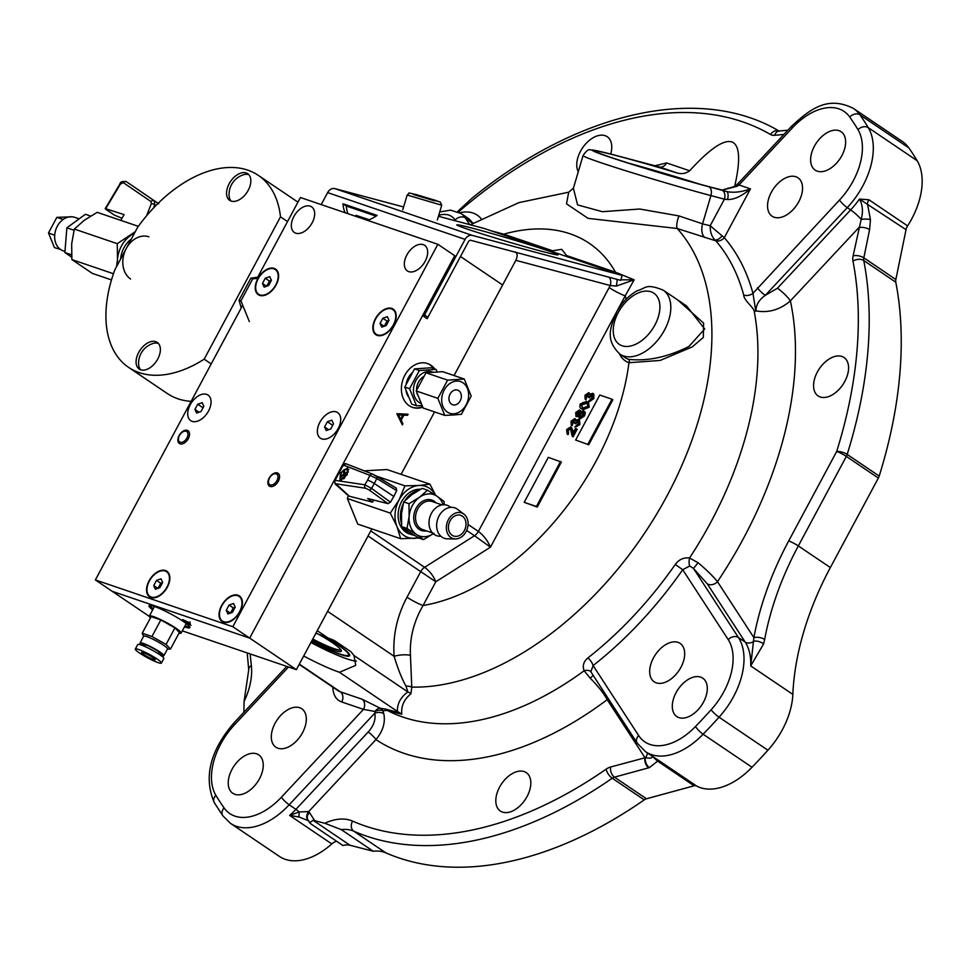 <?xml version="1.0" encoding="UTF-8"?>
<svg xmlns="http://www.w3.org/2000/svg" width="970" height="970" viewBox="0 0 970 970"><rect width="100%" height="100%" fill="white"/><g stroke="black" fill="none" stroke-linecap="round" stroke-linejoin="round"><path stroke-width="1.45" d="M567.632 256.844L561.691 249.326L550.669 251.072M721.765 236.207A7.724 4.389 -51.1 0 1 714.938 240.014C711.665 236.571 710.076 231.818 710.185 225.743L724.299 237.686A7.724 6.026 -40.9 0 1 715.811 240.827L677.23 228.508L588.075 218.359L566.516 203.845L568.699 192.193L518.877 202.621L470.389 224.797M491.062 230.787L503.757 234.17A7.724 6.014 -71.2 0 1 503.297 234.946M552.039 250.599L503.757 234.17A210.902 129.265 124 0 1 615.477 272.194L634.137 279.833L625.213 295.862A12.877 1.673 28.2 0 1 609.16 287.569L610.263 285.532A7.724 4.838 -75.1 0 0 608.942 277.202M677.775 300.009L703.614 323.107L703.335 337.427L692.253 346.908L660.146 360.44L628.96 362.707A2.571 2.013 109.2 0 0 628.487 359.312C647.354 361.446 667.505 357.166 688.942 346.472L704.681 328.951L686.554 305.938L663.262 290.2A38.618 23.668 124 0 1 664.547 329.994A38.618 23.668 124 0 1 620.012 354.195C604.625 339.67 610.579 327.096 616.508 312.304C621.782 302.676 628.766 295.438 637.46 290.612C645.874 288.563 645.293 282.876 663.262 290.2M853.115 255.825A7.724 3.419 11.5 0 1 863.833 257.85L895.856 279.493A7.724 4.729 -56 0 0 895.795 282.185A410.625 251.679 124 0 1 879.196 476.064A7.724 4.729 -56 0 1 878.359 478.052L830.356 567.559A231.697 142.008 -56 0 0 792.842 694.399L750.707 665.929A64.359 39.443 -56 0 0 745.19 642.067L707.251 583.794L693.489 568.444L689.731 566.007A7.724 2.801 98.8 0 1 689.537 557.992L698.121 562.745C706.512 569.814 712.974 576.131 717.485 581.673L753.884 637.617A7.724 3.54 10.4 0 1 764.651 639.472L763.548 644.019L750.707 665.929L753.884 637.617A239.42 146.749 124 0 1 788.695 540.945L836.698 451.438A402.902 246.938 -56 0 0 852.982 261.197A15.447 9.47 -56 0 1 853.115 255.825L861.166 219.402A7.724 1.831 -1.6 0 1 870.454 219.547L867.398 203.591A7.724 4.729 124 0 1 868.489 200.632A7.724 4.729 124 0 1 868.974 199.796L907.605 225.901A7.724 4.729 -56 0 0 907.108 226.737A7.724 4.729 -56 0 0 906.028 229.684L859.456 199.068L868.974 199.796M610.7 154.072A23.171 14.198 -56 0 0 607.232 136.734A23.171 14.198 -56 0 0 580.509 151.259A23.171 14.198 -56 0 0 578.278 171.726M734.763 186.131L734.739 186.119C740.74 159.674 739.758 144.93 731.792 141.899C723.535 139.413 709.494 149.04 689.658 170.781C685.729 173.678 681.34 174.333 676.49 172.757A72.083 2.364 16.5 0 0 595.277 151.199A72.083 2.364 16.5 0 0 610.082 157.116A72.083 2.364 16.5 0 0 722.371 190.059L727.912 188.338C733.187 187.077 736.121 185.888 736.727 184.761L736.727 184.761A7.724 0.897 -131.1 0 0 737.309 186.24L726.433 189.029M676.49 172.757L659.394 166.937L619.939 156.497A74.654 2.449 16.5 0 0 607.96 156.546A74.654 2.449 16.5 0 0 708.512 186.64L726.591 191.49C733.356 193.018 741.31 192.145 750.465 188.871L724.299 237.686A295.086 180.869 124 0 1 752.95 293.34L755.8 311.176L754.199 311.273C753.714 307.405 743.711 300.239 743.735 295.086A287.629 176.285 -56 0 0 715.811 240.827M315.917 633.18L334.165 640.406L351.007 651.779L353.989 655.526L355.711 665.347L339.476 672.295A51.495 6.705 28.2 0 1 303.683 656.011M324.792 636.405A41.564 5.42 28.2 0 1 337.669 644.419A41.564 5.42 28.2 0 1 349.661 654.871A41.564 5.42 28.2 0 1 311.528 641.376M527.062 796.515A23.171 14.198 -56 0 0 526.298 772.641A23.171 14.198 -56 0 0 499.574 787.155A23.171 14.198 -56 0 0 500.35 811.041A23.171 14.198 -56 0 0 527.062 796.515M844.821 381.404A23.171 14.198 -56 0 0 844.058 357.53A23.171 14.198 -56 0 0 817.334 372.056A23.171 14.198 -56 0 0 818.11 395.93A23.171 14.198 -56 0 0 844.821 381.404M841.875 155.6A23.171 14.198 -56 0 0 841.099 131.714A23.171 14.198 -56 0 0 814.388 146.24A23.171 14.198 -56 0 0 815.152 170.114A23.171 14.198 -56 0 0 841.875 155.6M798.795 201.687A23.171 14.198 -56 0 0 798.031 177.813A23.171 14.198 -56 0 0 771.308 192.327A23.171 14.198 -56 0 0 772.084 216.201A23.171 14.198 -56 0 0 798.795 201.687M703.541 702.037A23.171 14.198 -56 0 0 702.765 678.163A23.171 14.198 -56 0 0 676.054 692.689A23.171 14.198 -56 0 0 676.83 716.563A23.171 14.198 -56 0 0 703.541 702.037M680.928 667.299A23.171 14.198 -56 0 0 680.152 643.425A23.171 14.198 -56 0 0 653.44 657.939A23.171 14.198 -56 0 0 654.216 681.813A23.171 14.198 -56 0 0 680.928 667.299M259.487 778.752A23.171 14.198 -56 0 0 258.711 754.878A23.171 14.198 -56 0 0 231.988 769.392A23.171 14.198 -56 0 0 232.764 793.266A23.171 14.198 -56 0 0 259.487 778.752M302.555 732.665A23.171 14.198 -56 0 0 301.791 708.791A23.171 14.198 -56 0 0 275.068 723.305A23.171 14.198 -56 0 0 275.844 747.179A23.171 14.198 -56 0 0 302.555 732.665M568.699 192.193L573.391 188.265L577.587 204.925L602.382 211.69L639.727 209.023L678.988 215.922A12.877 4.195 -68.5 0 0 677.23 228.508A275.553 168.889 124 0 1 667.142 495.646A275.553 168.889 124 0 1 411.777 687.112A12.877 10.597 -11.6 0 0 405.981 686.093C401.738 678.515 397.785 668.585 394.123 656.302C392.668 635.847 396.96 616.144 407.012 597.205L420.725 571.621L368.03 535.998M678.988 215.922L702.559 223.852A12.877 8.051 -76.1 0 0 704.499 237.407M299.172 664.401L338.166 690.749A23.171 14.198 -56 0 0 340.276 691.792L362.053 699.212A7.724 6.014 -71.2 0 1 363.495 709.373L374.917 711.471A7.724 3.553 122.1 0 1 380.373 708.27A7.724 7.081 -79.3 0 1 382.786 710.743A7.724 3.977 -24.8 0 0 374.917 711.471L374.808 713.168L289.169 804.797A64.359 39.443 124 0 1 230.52 823.385L222.845 815.806A7.724 5.941 144.8 0 1 224.094 807.937A56.636 34.714 -56 0 0 281.397 797.207A7.724 1.528 43.1 0 0 289.169 804.797L295.911 809.356L368.176 732.035C373.644 725.972 375.851 719.679 374.808 713.168A7.724 4.765 -11.4 0 1 383.841 713.859C385.502 722.662 382.871 731.247 375.936 739.625A7.724 1.528 43.1 0 0 368.176 732.035M247.217 652.931L248.72 669.87L244.04 701.686L243.87 712.295M689.731 566.007L682.71 569.705A295.086 180.869 124 0 1 593.106 665.578L590.863 671.786A7.724 4.159 -23 0 0 584.134 670.767A289.921 177.704 124 0 1 387.345 710.44A7.724 7.251 97.3 0 0 385.769 709.155L399.616 712.78L401.786 714.247L387.345 710.44L382.786 710.743L383.841 713.859M590.863 671.786L637.205 743.129L645.547 751.677A64.359 39.443 124 0 0 703.129 734.229A7.724 1.673 44 0 1 695.49 726.506A473.7 290.333 -56 0 0 711.143 709.749A56.636 34.714 -56 0 0 723.911 691.622A56.636 34.714 -56 0 0 728.215 639.63A7.724 5.905 -33.1 0 1 738.449 637.52A64.359 39.443 124 0 1 733.55 696.605A64.359 39.443 124 0 1 719.037 717.206A481.423 295.074 124 0 1 703.129 734.229L752.005 767.258A64.359 39.443 124 0 1 696.472 785.955A6.438 3.941 -56 0 0 694.108 785.785L657.624 761.123A6.438 3.941 124 0 1 659.988 761.292L696.472 785.955M743.735 295.086A7.724 5.396 -15.3 0 0 752.95 293.34L839.499 200.05A56.636 34.714 -56 0 0 853.2 180.905A56.636 34.714 -56 0 0 857.989 129.677A473.7 290.333 -56 0 0 849.769 117.055A56.636 34.714 -56 0 0 792.466 127.785L739.019 184.967A7.724 1.528 -136.9 0 1 738.425 183.112L736.727 184.761M722.371 190.059L726.591 191.49A7.724 3.165 105.6 0 1 727.524 199.517C734.132 199.735 741.783 196.183 750.465 188.871L739.019 184.967L737.309 186.24M722.019 190.241A7.724 4.838 104.9 0 1 724.408 199.202L710.913 195.6A82.377 2.704 -163.5 0 1 599.957 162.39A82.377 2.704 -163.5 0 1 583.031 155.637C586.256 150.75 588.802 148.859 590.669 149.974C592.585 149.974 592.682 149.392 619.745 156.437A7.724 4.838 -75.1 0 0 619.551 156.388M727.524 199.517L724.408 199.202L710.185 225.743L702.559 223.852L710.913 195.6A7.724 4.838 104.9 0 0 708.512 186.64M757.497 287.787A7.724 1.528 43.1 0 0 765.269 295.365C759.001 299.791 755.921 304.956 756.042 310.885L755.8 311.176M765.269 295.365L777.431 288.248L850.641 209.908L847.271 207.629L765.269 295.365M870.454 219.547L869.593 229.635A7.724 3.419 11.5 0 0 858.862 227.61L790.38 300.882A12.877 2.546 43.1 0 0 777.431 288.248M707.251 583.794A7.724 5.905 146.9 0 0 717.485 581.673A319.761 195.988 124 0 0 743.469 538.435A319.761 195.988 124 0 0 790.38 300.882C779.965 309.794 768.519 313.128 756.042 310.885M861.166 219.402C863.276 211.702 862.706 204.925 859.456 199.068A64.359 39.443 -56 0 1 850.641 209.908A12.877 2.546 43.1 0 1 861.166 219.402M763.548 644.019A7.724 4.316 16.6 0 0 754.09 641.134A7.724 5.905 146.9 0 1 745.19 642.067L738.449 637.52L693.489 568.444L698.121 562.745M728.215 639.63L682.71 569.705L675.278 564.455C679 559.472 683.753 557.313 689.537 557.992A289.921 177.704 124 0 0 710.78 522.284A289.921 177.704 124 0 0 754.199 311.273M637.205 743.129A7.724 5.905 146.9 0 1 638.624 735.502L593.106 665.578A7.724 2.825 51.8 0 0 587.941 657.903A287.629 176.285 -56 0 0 675.278 564.455M593.143 675.423L590.209 678.212L584.134 670.767C582.279 665.917 583.54 661.625 587.941 657.903M608.141 698.485A7.724 5.905 -33.1 0 1 607.208 699.673C603.655 693.138 597.993 685.984 590.209 678.212M336.687 841.317A10.294 6.317 -56 0 0 331.813 843.924L289.678 815.443A64.359 39.443 -56 0 0 295.911 809.356A7.724 1.528 43.1 0 1 299.172 811.951L298.942 816.97L289.678 815.443L299.172 811.951L308.702 811.563L375.936 739.625A319.761 195.988 124 0 0 607.208 699.673L644.929 757.631A7.724 4.971 74.7 0 0 648.736 767.791L614.459 777.152A7.724 4.971 74.7 0 1 610.651 766.979L645.377 757.691C650.518 758.637 652.737 758.091 652.046 756.079L645.547 751.677M647.305 752.878A7.724 5.905 -33.1 0 1 645.377 757.691A7.724 5.141 73.1 0 0 649.427 767.597L657.624 761.123L652.046 756.079L659.988 761.292M373.268 851.248L350.085 845.294A25.741 15.775 -56 0 0 342.919 845.525L310.897 823.894L309.709 822.742L313.067 820.28L324.804 823.263L341.246 829.605L373.268 851.248A51.495 31.561 124 0 1 385.805 852.836L353.783 831.193A51.495 31.561 -56 0 0 341.246 829.605M308.896 820.911L298.942 816.97M309.418 812.496A18.018 11.046 124 0 0 308.702 811.563A7.724 6.038 138 0 0 307.999 820.135L307.999 820.123A7.724 5.905 146.9 0 1 309.418 812.496L314.741 820.681M331.813 843.924A64.359 39.443 124 0 1 279.396 856.413L230.52 823.385M399.616 712.78L397.397 711.446C397.166 703.686 400.646 697.175 407.849 691.925L405.981 686.093M370.758 530.893L424.63 567.304C429.892 571.294 433.614 576.119 435.797 581.77L423.078 605.498C413.838 621.358 409.619 637.957 410.431 655.296L411.777 687.112L410.94 693.78A12.877 11.531 57.6 0 0 407.849 691.925L353.989 655.526M410.94 693.78C404.078 699.321 401.022 706.136 401.786 714.247M575.659 440.041L588.717 444.769L612.834 399.773L611.997 399.203L599.775 395.045L575.659 440.041L588.717 444.769M587.868 444.199L611.997 399.203M593.834 398.597L589.578 401.58L588.729 401.01L592.221 397.736L592.149 394.329L588.669 397.239L587.893 396.972L588.184 393.662L585.771 395.517L585.153 399.276L584.983 395.263L588.729 392.656L589.602 394.499L592.621 393.299L593.822 394.038L593.834 398.597L592.997 398.027L588.729 401.01M592.621 393.299L592.997 398.027M468.073 524.455L478.392 531.427C483.715 535.501 487.728 540.751 490.456 547.177L435.797 581.77L420.725 571.621A7.724 4.729 -56 0 1 424.63 567.304L474.5 535.743L466.655 530.444M626.123 299.221A210.902 129.265 124 0 0 625.213 295.862L490.456 547.177L474.5 535.743A7.724 4.729 124 0 0 478.392 531.427L609.16 287.569M620.861 279.833L634.137 279.833L616.217 286.101A7.724 1.722 -74 0 0 616.811 279.299M616.217 286.101L610.263 285.532L515.846 260.324L454.057 375.548L502.618 284.986L460.483 256.517L427.916 317.251L423.369 314.171L249.678 638.102L296.359 669.652L371.837 528.892M515.009 251.788C517.531 253.17 517.81 256.019 515.846 260.324M434.56 411.923L401.083 474.342L434.56 411.923M587.335 403.253L581.976 404.732L582.085 407.739M582.873 408.055L587.602 406.369L587.577 403.508L585.892 402.429L581.139 404.163L582.873 408.055M588.366 406.672L582.339 409.061C579.987 408.661 579.32 406.951 580.339 403.932L586.438 401.422L587.723 402.029L588.366 406.672L589.202 407.242L583.176 409.631L581.37 408.661M582.339 409.061L583.176 409.631M587.723 402.029L588.572 402.599L589.202 407.242M579.32 414.917L580.205 413.147M579.721 411.522L577.356 413.365L577.344 415.997M577.623 416.033L578.387 415.742M576.507 412.796L576.495 415.427L578.981 413.596L578.884 410.953L576.507 412.796L577.356 413.365M579.454 409.958L580.193 412.092L583.382 410.613L584.51 412.007L583.746 415.269L579.345 418.276L578.447 415.342L575.95 416.433L575.756 412.48L579.454 409.958L581.018 411.341M579.769 413.826L579.914 417.282L582.97 415.002L582.861 411.632L579.769 413.826M581.078 412.214L582.315 411.595M571.863 421.477L571.233 425.236L571.063 421.222L574.81 418.603L575.683 420.459L578.702 419.246L579.078 423.975L574.822 426.97L578.302 423.696L578.229 420.277L574.749 423.199L573.973 422.932L574.264 419.622L571.863 421.477L572.7 422.047L572.615 424.799L572.07 425.806L571.415 424.884M571.766 424.229L572.615 424.799M575.113 420.192L572.7 422.047M572.215 430.134L572.736 433.638L575.549 428.413L576.325 428.679L572.227 436.318L570.214 427.952L567.353 429.868L567.183 434.087L566.601 429.552L570.687 426.921L573.331 432.535M573.537 433.893L576.386 428.982L577.174 429.249L573.076 436.888L572.821 435.215M571.051 428.522L568.202 430.437L568.565 433.651L568.02 434.657L567.195 434.051M567.353 429.868L568.202 430.437M536.41 506.486L537.259 507.055L561.375 462.059L548.317 457.343L524.2 502.327L536.41 506.486L560.539 461.49M524.2 502.327L537.259 507.055M566.844 431.662L567.523 429.977M571.451 427.467L573.052 430.704M575.465 419.137L576.519 421.029L577.829 420.034M579.429 419.792L579.927 424.545L576.034 426.824M576.204 426.521L579.151 424.266L579.781 422.095M579.066 420.847L575.598 423.769L574.81 423.502L575.392 422.168M576.677 412.905L578.459 410.94M584.146 411.159L585.359 412.577L584.595 415.839L580.193 418.846L579.49 418.312M578.35 416.688L576.192 416.494M580.703 405.666L583.079 402.38M589.033 394.232L586.62 396.087L585.989 399.846L585.334 398.925M585.31 397.154L587.747 393.638M589.384 393.177L590.439 395.069L591.749 394.075M592.985 394.899L589.517 397.809L588.729 397.542L589.299 396.209M619.466 353.808A41.189 25.244 124 0 0 628.96 362.707A210.902 129.265 124 0 1 596.308 460.653A210.902 129.265 124 0 1 423.078 605.498A12.877 1.673 28.2 0 1 407.012 597.205M410.431 655.296A12.877 3.965 -5 0 0 394.123 656.302L327.617 611.367M356.426 661.067A51.495 6.705 28.2 0 1 310.921 642.516M397.397 711.446L339.476 672.295M362.053 699.212L380.373 708.27L385.769 709.155M654.835 165.797L666.645 162.948A7.724 6.014 108.8 0 1 659.394 166.937L619.745 156.437A7.724 4.838 -75.1 0 1 619.939 156.497M691.659 181.923A64.747 2.122 16.5 0 0 635.932 165.458M699.237 184.021A72.083 2.364 16.5 0 0 628.439 163.106M779.055 131.047A7.724 6.099 120.1 0 0 770.532 134.515A15.447 9.47 -56 0 0 774.678 135.315A7.724 5.444 84.4 0 1 778.983 131.047L779.456 131.253C699.891 83.772 577.671 111.683 471.614 198.547L457.525 211.63M849.769 117.055A7.724 5.941 -35.2 0 1 859.929 114.836A64.359 39.443 124 0 0 853.454 108.446L902.33 141.475A64.359 39.443 124 0 1 908.805 147.864A481.423 295.074 124 0 1 917.159 160.705A64.359 39.443 124 0 1 907.605 225.901M895.856 279.493L906.028 229.684M792.842 694.399A64.359 39.443 124 0 1 767.913 750.234A481.423 295.074 124 0 1 752.005 767.258M610.651 766.979A15.447 9.47 -56 0 0 606.153 769.161A7.724 3.262 55.2 0 0 612.216 778.231A7.724 4.729 124 0 1 614.459 777.152L646.481 798.783L694.108 785.785M646.481 798.783A7.724 4.729 -56 0 0 644.238 799.874A410.625 251.679 124 0 1 385.805 852.836M567.195 255.765L615.477 272.194A7.724 6.014 -71.2 0 1 615.004 272.97M404.939 414.069A86.245 52.865 124 0 1 403.75 415.099M583.697 412.201L580.618 414.396L580.751 417.84L583.819 415.56L584.437 413.572M312.789 639.024A30.894 4.025 -151.8 0 0 340.785 649.585M317.542 633.713A32.18 4.195 28.2 0 1 332.092 642.516A32.18 4.195 28.2 0 1 341.379 650.615A32.18 4.195 28.2 0 1 312.11 640.297M311.612 641.218A40.219 5.238 -151.8 0 0 347.83 655.477A40.219 5.238 -151.8 0 0 336.869 644.141A40.219 5.238 -151.8 0 0 323.653 635.944M184.458 626.875A23.171 3.019 -151.8 0 0 184.639 626.935A23.171 3.019 -151.8 0 0 189.89 627.638A23.171 3.019 -151.8 0 0 177.498 617.757A23.171 3.019 -151.8 0 0 154.303 606.444A23.171 3.019 -151.8 0 0 149.04 605.741A23.171 3.019 -151.8 0 0 152.69 609.851M149.804 605.425A23.171 3.019 -151.8 0 0 153.296 608.723M185.052 625.747A23.171 3.019 -151.8 0 0 185.234 625.82A23.171 3.019 -151.8 0 0 189.732 626.826M434.766 368.988A23.171 18.054 108.8 0 0 427.503 363.544A23.171 18.054 108.8 0 0 404.866 375.22A23.171 18.054 108.8 0 0 412.577 407.412A23.171 18.054 108.8 0 0 422.738 407.17M434.002 368.721A23.171 18.054 108.8 0 0 427.115 363.411M402.344 424.884L396.863 413.705L408.067 414.214L407.485 415.305L403.884 415.148L401.156 420.252L402.938 423.781L402.344 424.884M401.907 424.023L402.938 423.781M401.156 420.252L400.392 419.986L403.12 414.893L403.884 415.148M412.189 407.279A23.171 18.054 108.8 0 0 422.508 406.709M187.828 623.177A23.171 3.019 -151.8 0 0 183.221 619.842M242.682 305.21L95.375 579.939L149.368 616.423M182.324 630.852L296.359 669.652M95.375 579.939L232.824 626.717L249.678 638.102L112.229 591.336L249.678 638.102L454.724 255.68L437.87 244.294L300.433 197.516L257.014 278.499M190.981 625.31L182.554 619.612L189.514 622.74L190.132 623.674L187.78 622.922L190.981 625.31M190.253 623.286L189.574 622.825M188.265 622.801L184.106 620.436L186.919 622.328L188.92 622.352M400.586 419.113L402.744 415.099L398.452 414.905L400.586 419.113L398.452 414.905M401.859 415.063L402.744 415.099M269.139 478.149A7.724 4.729 124 0 1 276.05 472.778A7.724 4.729 124 0 1 279.493 477.725A7.724 4.729 124 0 1 278.305 481.265A7.724 4.729 124 0 1 274.037 485.8A7.724 4.729 124 0 1 268.544 485.218A7.724 4.729 124 0 1 269.139 478.149M179.123 435.542A7.724 4.729 124 0 1 186.034 430.183A7.724 4.729 124 0 1 189.477 435.118A7.724 4.729 124 0 1 188.289 438.658A7.724 4.729 124 0 1 184.021 443.193A7.724 4.729 124 0 1 178.516 442.611A7.724 4.729 124 0 1 179.123 435.542M425.163 261.257A15.447 9.47 -56 0 0 424.654 245.337A15.447 9.47 -56 0 0 406.842 255.013A15.447 9.47 -56 0 0 407.351 270.933A15.447 9.47 -56 0 0 425.163 261.257M312.158 222.797A15.447 9.47 -56 0 0 311.649 206.877A15.447 9.47 -56 0 0 293.837 216.552A15.447 9.47 -56 0 0 294.346 232.473A15.447 9.47 -56 0 0 312.158 222.797M239.893 611.84A15.447 9.47 -56 0 0 242.282 604.746A15.447 9.47 -56 0 0 235.383 594.865A15.447 9.47 -56 0 0 221.572 605.595A15.447 9.47 -56 0 0 220.372 619.733A15.447 9.47 -56 0 0 231.357 620.909A15.447 9.47 -56 0 0 239.893 611.84M167.361 587.153A15.447 9.47 -56 0 0 169.738 580.06A15.447 9.47 -56 0 0 162.851 570.178A15.447 9.47 -56 0 0 149.028 580.909A15.447 9.47 -56 0 0 147.828 595.046A15.447 9.47 -56 0 0 158.825 596.223A15.447 9.47 -56 0 0 167.361 587.153M393.687 325.023A15.447 9.47 -56 0 0 396.063 317.93A15.447 9.47 -56 0 0 389.176 308.06A15.447 9.47 -56 0 0 375.366 318.778A15.447 9.47 -56 0 0 374.153 332.916A15.447 9.47 -56 0 0 385.151 334.092A15.447 9.47 -56 0 0 393.687 325.023M276.098 284.998A15.447 9.47 -56 0 0 278.475 277.917A15.447 9.47 -56 0 0 271.588 268.035A15.447 9.47 -56 0 0 257.765 278.766A15.447 9.47 -56 0 0 256.565 292.904A15.447 9.47 -56 0 0 267.562 294.068A15.447 9.47 -56 0 0 276.098 284.998M232.824 626.717L437.87 244.294M319.882 422.265A15.447 9.47 -56 0 0 321.797 438.876A15.447 9.47 -56 0 0 338.203 428.497A15.447 9.47 -56 0 0 336.275 411.886A15.447 9.47 -56 0 0 319.882 422.265M190.229 404.732A15.447 9.47 -56 0 0 192.145 421.356A15.447 9.47 -56 0 0 208.55 410.977A15.447 9.47 -56 0 0 206.622 394.353A15.447 9.47 -56 0 0 190.229 404.732M347.199 474.779L339.961 479.847L340.385 472.996L347.624 467.94L347.199 474.779M346.435 463.963A2.571 2.255 111.3 0 0 343.295 465.006L343.428 465.721M390.437 502.193L387.964 503.648L369.024 489.874A2.571 1.503 -54 0 0 371.522 488.395L390.437 502.193L393.832 496.482L396.669 490.59L376.809 478.537A2.571 1.528 -58.7 0 0 376.542 476.137A2.571 1.528 -58.7 0 0 376.421 476.076L373.062 474.318A2.571 2.255 111.3 0 0 369.922 475.373L343.295 465.006L335.074 480.344A2.571 2.219 98.5 0 0 335.814 483.787L348.909 495.828M335.753 484.369A2.571 2.001 -48.1 0 1 335.22 484.054L346.532 494.033M335.074 480.344L364.865 484.806A2.571 2.219 98.5 0 0 365.593 488.249L335.814 483.787M367.557 480.138L369.922 475.373L376.809 478.537L374.335 483.509A5.153 0.667 -151.8 0 0 367.557 480.138L364.865 484.806L371.522 488.395L374.335 483.509L393.832 496.482M369.024 489.874L365.593 488.249M349.527 496.288L372.589 502.145L367.666 498.495L387.964 503.648M418.155 537.768A27.027 21.061 -71.2 0 1 414.626 538.35A27.027 21.061 -71.2 0 1 396.924 526.395A27.027 21.061 -71.2 0 1 399.046 499.962A27.027 21.061 -71.2 0 1 418.858 485.485L429.94 484.163L435.675 495.343M418.785 537.998L400.683 538.702L396.924 526.395L390.304 513.106L399.046 499.962L404.926 485.837L418.858 485.485A27.027 21.061 -71.2 0 1 435.542 495.246M429.94 484.163L386.981 469.541L364.211 470.85M404.926 485.837L376.687 476.221M400.683 538.702L357.736 524.091L347.357 498.495L390.304 513.106M348.351 495.512L347.357 498.495M372.589 502.145L373.729 500.035M376.421 476.076L396.39 488.225L372.771 474.184L346.144 463.818L342.628 464.933L334.335 480.405L335.22 484.054M396.269 488.165L396.669 490.59M344.811 473.493L344.52 471.044L343.562 471.662L343.841 474.1L341.428 475.639L341.537 476.609L343.95 475.082L344.241 477.531L345.211 476.925L344.92 474.475L347.333 472.948L347.224 471.966L344.811 473.493L345.611 474.039L345.526 473.033M344.641 472.075L344.689 474.669L343.962 475.13M344.071 476.112L344.799 475.652L344.968 477.07M344.399 472.232L343.562 471.662M403.568 528.104A23.171 18.054 108.8 0 0 408.176 532.942A23.171 18.054 108.8 0 0 411.571 534.628A23.171 18.054 108.8 0 0 414.032 535.234M420.543 489.256A23.171 18.054 108.8 0 0 399.664 506.073A23.171 18.054 108.8 0 0 405.884 532.166A23.171 18.054 108.8 0 0 409.279 533.852L411.571 534.628M418.579 490.359A23.171 18.054 108.8 0 0 404.975 500.556M403.144 503.891A23.171 18.054 108.8 0 0 401.434 523.363M444.284 504.739L444.03 501.369L436.924 496.179A21.886 17.06 108.8 0 0 419.392 497.355L408.964 503.721L409.134 516.476L406.988 528.432L401.665 526.625L401.507 513.87L403.653 501.914L411.753 494.748L422.18 488.383L427.491 490.189L419.392 497.355A21.886 17.06 108.8 0 0 409.134 516.476A21.886 17.06 108.8 0 0 416.421 534.421L423.526 539.611L433.954 533.245M440.901 536.264L439.871 536.252A16.09 12.537 -71.2 0 1 431.407 513.372A16.09 12.537 -71.2 0 1 449.91 506.74L450.735 507.371M466.061 531.669A13.519 10.537 -71.2 0 1 455.476 538.932A13.519 10.537 -71.2 0 1 448.37 519.714A13.519 10.537 -71.2 0 1 463.915 514.149A13.519 10.537 -71.2 0 1 466.061 531.669M455.476 538.932L447.509 538.847A16.09 12.537 -71.2 0 1 439.046 515.979A16.09 12.537 -71.2 0 1 457.549 509.347L463.915 514.149M450.056 520.854A10.937 8.524 -71.2 0 1 460.738 515.337A10.937 8.524 -71.2 0 1 464.375 530.529A10.937 8.524 -71.2 0 1 453.693 536.046A10.937 8.524 -71.2 0 1 450.056 520.854M443.144 504.764A21.886 17.06 108.8 0 0 436.924 496.179L427.491 490.189M433.299 533.694A21.886 17.06 -71.2 0 1 416.421 534.421L406.988 528.432M408.964 503.721L403.653 501.914M423.526 539.611L418.215 537.804L401.665 526.625M453.851 413.79A16.732 13.046 -71.2 0 1 441.75 398.33A16.732 13.046 -71.2 0 1 456.47 381.064A16.732 13.046 -71.2 0 1 468.571 396.524A16.732 13.046 -71.2 0 1 453.851 413.79M464.266 379.027L447.594 380.143L437.846 398.33L444.757 415.39L453.548 414.978L461.441 414.275L471.19 396.087L464.266 379.027L442.647 371.668L425.975 372.783L447.594 380.143M454.554 404.975A7.724 6.014 108.8 0 0 461.174 398.197A7.724 6.014 108.8 0 0 457.646 390.122A7.724 6.014 108.8 0 0 455.767 389.879A7.724 6.014 108.8 0 0 449.146 396.657A7.724 6.014 108.8 0 0 452.675 404.745A7.724 6.014 108.8 0 0 454.554 404.975M437.846 398.33L416.227 390.971L425.975 372.783M444.757 415.39L423.15 408.03L416.227 390.971M421.004 403.471A16.732 13.046 -71.2 0 1 413.947 385.805A16.732 13.046 -71.2 0 1 428.219 371.449A16.732 13.046 -71.2 0 1 432.79 372.153M421.974 405.557L416.506 405.775L409.582 388.715L419.343 370.528L436.015 369.412L437.191 371.886M423.575 376.639A12.877 10.027 108.8 0 0 416.554 390.219M417.027 393.383A12.877 10.027 108.8 0 0 417.561 394.911M436.015 369.412L431.201 367.775L414.529 368.891L404.769 387.078L411.692 404.138L416.506 405.775M409.582 388.715L404.769 387.078M419.343 370.528L414.529 368.891M408.249 396.572A16.732 13.046 -71.2 0 1 406.09 390.958M406.151 383.999A16.732 13.046 -71.2 0 1 412.007 372.916M160.426 655.15A13.519 1.758 -151.8 0 0 163.894 655.696A13.519 1.758 -151.8 0 0 148.325 645.499A13.519 1.758 -151.8 0 0 140.068 642.916A13.519 1.758 -151.8 0 0 142.445 645.511M163.894 655.696L167.507 648.942A13.519 1.758 -151.8 0 0 151.938 638.745A13.519 1.758 -151.8 0 0 143.681 636.174L140.068 642.916M143.584 636.356L142.238 633.216L151.938 636.514L166.064 644.432L170.477 649.039L167.41 649.124M179.013 633.119A18.018 2.352 -151.8 0 0 181.123 633.083A18.018 2.352 -151.8 0 0 160.377 619.478A18.018 2.352 -151.8 0 0 149.368 616.047A18.018 2.352 -151.8 0 0 150.495 617.829M181.123 633.083L185.949 624.086A18.018 2.352 -151.8 0 0 185.428 622.922M155.43 606.844A18.018 2.352 -151.8 0 0 154.181 607.05L149.368 616.047M170.477 649.039L179.365 632.476L174.939 627.869L160.826 619.951L151.126 616.653L142.238 633.216M166.064 644.432L174.939 627.869M151.938 636.514L160.826 619.951M158.74 654.01A10.937 1.431 -151.8 0 0 160.256 652.81A10.937 1.431 -151.8 0 0 149.016 646.214A10.937 1.431 -151.8 0 0 144.312 646.275M146.264 653.877A7.724 1.006 -151.8 0 0 141.547 652.41A7.724 1.006 -151.8 0 0 150.447 658.23A7.724 1.006 -151.8 0 0 155.164 659.709A7.724 1.006 -151.8 0 0 146.264 653.877M152.363 660.23A14.805 1.928 -151.8 0 0 161.408 663.056A14.805 1.928 -151.8 0 0 144.36 651.876A14.805 1.928 -151.8 0 0 135.315 649.063A14.805 1.928 -151.8 0 0 152.363 660.23M161.408 663.056L163.821 658.557A14.805 1.928 -151.8 0 0 146.773 647.378A14.805 1.928 -151.8 0 0 137.728 644.565L135.315 649.063M369.17 219.741L356.051 215.34L355.541 216.274M382.895 334.674A14.889 9.13 -56 0 0 394.463 322.537A14.889 9.13 -56 0 0 392.862 309.563A14.889 9.13 -56 0 0 386.145 309.127A14.889 9.13 -56 0 0 374.59 321.264A14.889 9.13 -56 0 0 376.19 334.238A14.889 9.13 -56 0 0 382.895 334.674M382.859 318.245L387.321 316.681L388.994 320.33L386.193 325.556L381.719 327.12L380.058 323.471L382.859 318.245L387.066 321.094L388.934 320.439M384.181 326.259L380.058 323.471M384.326 326.211L387.066 321.094M265.307 294.662A14.889 9.13 -56 0 0 276.874 282.525A14.889 9.13 -56 0 0 275.274 269.539A14.889 9.13 -56 0 0 268.557 269.114A14.889 9.13 -56 0 0 257.001 281.239A14.889 9.13 -56 0 0 258.59 294.225A14.889 9.13 -56 0 0 265.307 294.662M265.259 278.232L269.733 276.656L271.406 280.318L268.605 285.544L264.131 287.108L262.458 283.446L265.259 278.232L269.478 281.07L271.345 280.415M266.592 286.247L262.458 283.446M266.738 286.198L269.478 281.07M271.333 280.439A5.177 3.177 -56 0 0 267.284 286.004M229.114 621.491A14.889 9.13 -56 0 0 240.669 609.354A14.889 9.13 -56 0 0 239.069 596.38A14.889 9.13 -56 0 0 232.363 595.944A14.889 9.13 -56 0 0 220.796 608.069A14.889 9.13 -56 0 0 222.397 621.055A14.889 9.13 -56 0 0 229.114 621.491M230.533 613.028L233.273 607.911L235.152 607.256A5.177 3.177 -56 0 0 231.879 610.518A5.177 3.177 -56 0 0 231.09 612.834M229.065 605.062L233.54 603.498L235.201 607.147L232.4 612.373L227.938 613.937L226.265 610.275L229.065 605.062L233.273 607.911M230.399 613.076L226.265 610.275M156.57 596.805A14.889 9.13 -56 0 0 168.125 584.667A14.889 9.13 -56 0 0 166.537 571.694A14.889 9.13 -56 0 0 159.82 571.257A14.889 9.13 -56 0 0 148.264 583.382A14.889 9.13 -56 0 0 149.853 596.368A14.889 9.13 -56 0 0 156.57 596.805M156.522 580.375L160.996 578.811L162.669 582.461L159.868 587.687L155.394 589.251L153.721 585.601L156.522 580.375L160.741 583.225L162.608 582.57M157.855 588.39L153.721 585.601M157.989 588.341L160.741 583.225M181.438 432.911A6.293 3.856 124 0 1 182.942 431.795A6.293 3.856 124 0 1 187.853 433.311A6.293 3.856 124 0 1 184.955 440.61A6.293 3.856 124 0 1 180.238 442.259A6.293 3.856 124 0 1 178.492 438.379A6.293 3.856 124 0 1 181.438 432.911M271.454 475.518A6.293 3.856 124 0 1 272.958 474.391A6.293 3.856 124 0 1 277.869 475.918A6.293 3.856 124 0 1 274.983 483.218A6.293 3.856 124 0 1 270.254 484.867A6.293 3.856 124 0 1 268.52 480.974A6.293 3.856 124 0 1 271.454 475.518M467.661 229.223A52.78 1.734 16.5 0 0 523.764 246.368A52.78 1.734 16.5 0 0 558.053 254.795A52.78 1.734 16.5 0 0 547.213 250.466A52.78 1.734 16.5 0 0 491.099 233.321A52.78 1.734 16.5 0 0 456.821 224.894A52.78 1.734 16.5 0 0 467.661 229.223M622.158 275.407L472.317 235.395A7.724 6.014 108.8 0 0 465.079 239.384L423.781 316.39L427.152 318.669L468.449 241.663A2.571 2.001 108.8 0 1 470.862 240.33L620.703 280.342L622.158 275.407L484.721 228.629L438.464 216.274M403.629 206.974L334.868 188.629A7.724 6.014 108.8 0 0 327.63 192.606L321.203 204.597M367.509 220.348A38.618 23.668 -56 0 0 377.136 215.401L342.992 203.773A38.618 23.668 -56 0 0 345.15 212.745M347.951 213.691A38.618 23.668 124 0 1 346.363 206.052L342.992 203.773M346.363 206.052L376.02 216.152M416.76 195.006L431.153 199.505L416.76 195.006M330.697 429.019L333.486 423.817L331.825 420.18L327.375 421.744L324.586 426.933L326.247 430.571L330.697 429.019M328.709 429.71L324.586 426.933M332.674 425.321L327.375 421.744M333.353 434.827A15.447 9.47 -56 0 0 339.888 415.245A15.447 9.47 -56 0 0 324.72 415.924A15.447 9.47 -56 0 0 318.184 435.506A15.447 9.47 -56 0 0 333.353 434.827M196.607 413.05L201.045 411.498L203.833 406.297L202.172 402.659L197.722 404.223L194.934 409.413L196.607 413.05M199.056 412.189L194.934 409.413M203.033 407.8L197.722 404.223M192.145 421.356A15.447 9.47 -56 0 0 208.55 410.977A15.447 9.47 -56 0 0 206.622 394.353A15.447 9.47 -56 0 0 190.229 404.732A15.447 9.47 -56 0 0 192.145 421.356M297.935 202.16A115.854 71.004 -56 0 0 297.099 201.578L258.335 175.388A115.854 71.004 -56 0 0 247.738 170.138A115.854 71.004 -56 0 0 137.655 227.283L114.897 269.721A115.854 71.004 -56 0 0 128.598 367.363A115.854 71.004 -56 0 0 204.173 359.179L280.5 216.831A115.854 71.004 -56 0 0 258.335 175.388M287.532 221.584L280.5 216.831M231.163 201.069A16.09 9.858 -56 0 0 247.58 191.417A16.09 9.858 -56 0 0 247.702 173.678A16.09 9.858 -56 0 0 246.234 172.951A16.09 9.858 -56 0 0 229.805 182.615A16.09 9.858 -56 0 0 229.684 200.341A16.09 9.858 -56 0 0 231.163 201.069M140.698 369.788A16.09 9.858 -56 0 0 157.116 360.125A16.09 9.858 -56 0 0 157.237 342.398A16.09 9.858 -56 0 0 155.77 341.67A16.09 9.858 -56 0 0 139.34 351.322A16.09 9.858 -56 0 0 139.219 369.061A16.09 9.858 -56 0 0 140.698 369.788M211.205 363.932L204.173 359.179M128.598 367.363L167.361 393.553A115.854 71.004 -56 0 0 191.138 401.35M257.947 278.426L252.758 278.778L240.924 300.858L249.326 321.579M241.215 307.951L239.032 300.215L250.866 278.135L257.693 277.226M240.924 300.858L239.032 300.215M252.758 278.778L250.866 278.135M158.728 203.773L133.472 186.495A2.571 1.94 -55.7 0 1 133.484 186.495A2.571 1.94 -55.7 0 1 133.484 186.507L154.254 200.754L154.8 204.852L153.6 207.932M146.579 215.789L151.308 203.651L151.09 201.639L123.238 182.602L120.341 184.154L105.681 208.732L124.087 214.625L120.789 220.372M138.334 226.337L97.218 212.345L84.341 220.214L74.326 229.065L71.671 243.834L71.889 259.584L92.32 273.394L111.477 279.918M74.326 229.065L117.285 243.676L135.291 231.684M134.418 233.309A27.027 21.061 108.8 0 0 130.15 235.807A27.027 21.061 108.8 0 0 117.491 259.426A27.027 21.061 108.8 0 0 117.515 264.834M116.558 266.617L117.491 259.426L117.285 243.676M71.889 259.584L113.454 273.734M105.706 209.229L114.399 215.097L122.002 218.262M151.308 203.651A2.571 0.885 21.3 0 1 154.8 204.852L155.879 205.579M151.09 201.639A2.571 2.122 -55.6 0 1 154.254 200.754L129.75 183.973A5.153 3.152 124 0 1 129.762 183.985L126.403 181.705C122.353 181.063 120.171 181.851 119.856 184.082L120.341 184.154M123.238 182.602A2.571 2.122 -55.6 0 1 126.403 181.717M149.21 197.286L151.465 198.802M148.907 236.825A23.171 18.054 108.8 0 0 125.215 250.672A23.171 18.054 108.8 0 0 130.586 278.996M131.338 239.044A23.171 18.054 108.8 0 0 120.595 259.087M248.866 174.697A16.09 9.858 -56 0 0 243.24 174.842A20.6 20.6 0 0 0 229.102 195.77A16.09 9.858 -56 0 0 231.066 201.045M158.401 343.416A16.09 9.858 -56 0 0 152.775 343.562A20.6 20.6 0 0 0 138.637 364.49A16.09 9.858 -56 0 0 140.601 369.752M79.14 218.856L74.605 217.316A17.702 13.798 108.8 0 0 63.183 219.426A17.702 13.798 108.8 0 0 62.832 219.681A17.702 13.798 108.8 0 0 54.744 234.788A17.702 13.798 108.8 0 0 54.696 235.249A17.702 13.798 108.8 0 0 60.455 249.423A17.702 13.798 108.8 0 0 60.613 249.532A17.702 13.798 108.8 0 0 60.77 249.642A17.702 13.798 108.8 0 0 63.195 250.818L64.978 251.424M71.683 257.135L64.881 252.539L66.869 227.829L85.384 214.297L90.598 216.067M66.869 227.829L74.011 230.254M64.881 252.539L71.55 254.807M54.696 235.249L48.5 232.945L54.429 247.58L60.455 249.423M48.5 232.945L56.854 217.365L72.326 216.807M56.854 217.365L63.183 219.426M620.012 354.195L625.08 357.603A38.618 23.668 -56 0 0 628.487 359.312M618.254 312.546A30.894 18.939 -56 0 0 622.11 345.769A30.894 18.939 -56 0 0 654.908 325.011A30.894 18.939 -56 0 0 651.052 291.788A30.894 18.939 -56 0 0 618.254 312.546M857.989 129.677A7.724 5.868 -31 0 1 868.283 127.664A64.359 39.443 124 0 1 862.839 185.876A64.359 39.443 124 0 1 847.271 207.629A7.724 1.528 43.1 0 1 839.499 200.05M472.729 223.452L465.321 217.886L469.71 224.616M473.384 223.076A7.724 5.905 -33.1 0 1 472.063 222.433A38.618 23.668 -56 0 0 467.843 218.092L461.102 213.545A38.618 23.668 124 0 1 465.321 217.886A7.724 5.905 -33.1 0 0 455.1 219.996A30.894 18.939 -56 0 0 438.743 215.316M455.67 220.869L455.1 219.996M281.397 797.207L363.495 709.373L341.719 701.965A30.894 18.939 124 0 1 332.843 687.148M299.33 664.123L340.276 691.792A7.724 6.014 -71.2 0 1 341.719 701.965M288.526 666.984L234.364 724.942A56.636 34.714 -56 0 0 215.873 795.315A7.724 5.868 149 0 0 214.309 802.699L222.845 815.806M215.873 795.315A473.7 290.333 -56 0 0 224.094 807.937M234.364 724.942A7.724 1.528 -136.9 0 1 233.782 723.087C209.969 750.986 203.482 777.528 214.309 802.699M711.143 709.749A7.724 1.382 42.2 0 0 719.037 717.206L767.913 750.234M638.624 735.502A56.636 34.714 -56 0 0 695.49 726.506M783.942 134.418L774.678 135.315M792.466 127.785A7.724 1.528 -136.9 0 1 791.884 125.918L738.425 183.112M908.805 147.864L859.929 114.836A481.423 295.074 124 0 1 868.283 127.664L917.159 160.705M869.593 229.635L863.833 257.85A7.724 4.729 124 0 0 863.773 260.542A410.625 251.679 124 0 1 847.174 454.421L879.196 476.064M852.982 261.197A7.724 5.202 -11 0 1 863.773 260.542L895.795 282.185M878.359 478.052L846.337 456.409A7.724 1.006 28.2 0 0 836.698 451.438A7.724 2.68 17.4 0 1 847.174 454.421A7.724 4.729 -56 0 1 846.337 456.409L798.334 545.928A231.697 142.008 -56 0 0 764.651 639.472M788.695 540.945A7.724 1.006 28.2 0 1 798.334 545.928L830.356 567.559M649.427 767.597L648.736 767.791M324.804 823.263A59.206 36.29 124 0 1 352.583 821.117A7.724 6.062 113.6 0 0 353.783 831.193A410.625 251.679 124 0 0 612.216 778.231L644.238 799.874M352.583 821.117A402.902 246.938 -56 0 0 606.153 769.161M248.72 669.87A7.724 4.971 -6.7 0 1 251.339 665.553A59.206 36.29 124 0 1 244.04 701.686M250.212 653.95A402.902 246.938 -56 0 0 251.339 665.553M327.096 637.351L317.251 630.694M666.645 162.948L689.658 170.781M770.532 134.515A402.902 246.938 -56 0 0 458.386 212.006M459.816 212.745A46.342 28.397 124 0 1 481.205 218.82M350.085 845.294L313.067 820.28M348.266 472.135A5.153 3.152 -56 0 0 345.575 469.71A5.153 3.152 -56 0 0 341.331 473.251A5.153 3.152 -56 0 0 340.87 477.87A5.153 3.152 -56 0 0 344.35 478.477M426.558 530.893A16.09 12.537 -71.2 0 1 415.124 524.491A16.09 12.537 -71.2 0 1 416.142 508.183A16.09 12.537 -71.2 0 1 436.088 502.872M442.053 504.897L432.208 501.538A14.805 11.531 108.8 0 0 417.743 509.007A14.805 11.531 108.8 0 0 422.665 529.571L432.523 532.93M472.317 235.395L334.868 188.629M465.079 239.384L327.63 192.606M434.33 200.766L413.523 194.546L416.009 194.533L436.815 200.766L434.33 200.766M407.157 195.018C410.94 192.472 405.278 192.327 415.936 194.509L440.283 202.075L441.726 205.228L407.157 195.018L402.78 209.823M461.102 213.545L450.565 210.138L439.737 211.957M233.782 723.087L286.768 666.39M778.983 131.047L787.907 130.174M853.454 108.446C827.81 95.521 810.617 108.761 791.884 125.918M308.023 820.159L309.709 822.742M573.391 188.265L583.031 155.637M189.441 623.079L190.035 621.952M349.176 496.119L346.12 493.827M348.824 469.528C345.878 468.304 343.283 469.528 341.04 473.214L340.094 477.592L341.488 480.089M145.645 644.771L144.736 646.456M159.262 652.07L158.352 653.756M393.735 310.145L392.862 309.563M377.051 334.832L376.19 334.238M276.135 270.133L275.274 269.539M259.463 294.807L258.59 294.225M239.942 596.962L239.069 596.38M223.258 621.637L222.397 621.055M167.398 572.276L166.537 571.694M150.726 596.95L149.853 596.368M182.942 431.795L183.827 431.298M178.492 438.379L178.359 439.374M272.958 474.391L273.843 473.906M268.52 480.974L268.387 481.981M441.726 205.228L437.349 220.032M105.184 208.683L119.856 184.082"/></g></svg>
